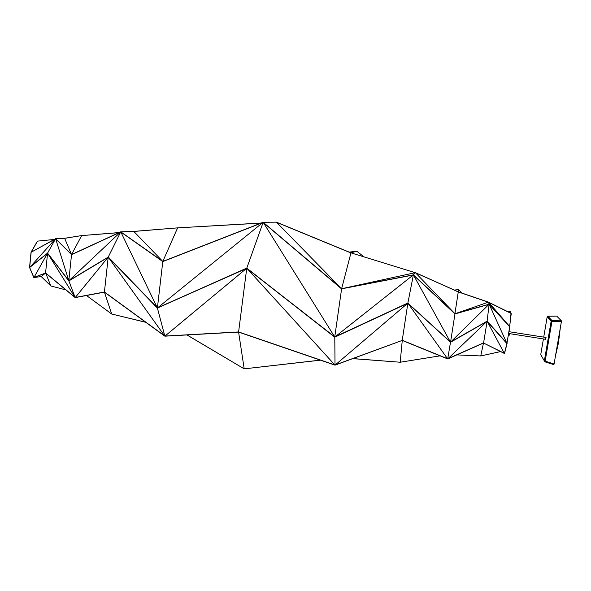 <?xml version="1.0" encoding="UTF-8"?>
<svg xmlns="http://www.w3.org/2000/svg" width="591" height="591" viewBox="0 0 591 591"><rect width="100%" height="100%" fill="white"/><g stroke="black" fill="none" stroke-linecap="round" stroke-linejoin="round"><path stroke-width="0.89" d="M276.366 222.231L350.891 252.933L276.403 222.15L350.973 252.859L356.75 251.19L349.178 252.121M41.163 276.492L50.826 285.963L41.23 276.566L45.455 273.116L41.237 276.566L50.826 285.963L65.911 289.915M187.015 334.942L244.201 368.85L320.507 360.17L244.201 368.85L186.948 334.949L244.201 368.85L238.587 332.076L246.757 268.218L263.172 222.275L276.403 222.15L263.172 222.275L341.62 288.733L263.172 222.275L341.635 288.696L413.382 274.867L341.62 288.733L350.973 252.859L415.31 272.724M504.418 353.337L483.571 343.031L504.382 353.47L506.938 343.437L509.73 326.564L511.03 313.289L510.099 311.516L511.03 313.289L509.73 326.564L506.938 343.437L504.382 353.47L483.571 343.031L487.11 321.216L506.938 343.437L487.11 321.216L489.141 304.195L509.73 326.564L489.141 304.195L454.981 313.762L450.541 342.278L487.087 321.327M33.894 277.43L45.566 273.027L33.82 277.526L29.55 267.487L31.05 252.224L37.41 241.135L37.905 241.113M34.115 277.519L41.23 276.566L34.115 277.519M505.12 351.12L505.298 350.419M509.73 326.513L489.141 304.195L488.484 302.141L511.03 313.289L510.232 311.538L508.068 311.826M511.163 313.311L509.627 326.653L489.119 304.372M509.863 326.587L506.834 343.482L487.087 321.349M507.071 343.46L504.522 353.492L483.564 343.046L447.697 358.936L483.571 343.031L447.697 358.936L402.227 340.423L335.023 365.149L238.587 332.076L335.023 365.149L334.787 337.069L246.757 268.218L157.391 308L162.806 261.436L177.61 227.867L261.229 223.029L177.61 227.867L133.765 231.391L177.61 227.867L260.978 223.125M133.832 231.458L162.599 261.229L133.832 231.458M500.547 351.564L480.749 355.945L500.614 351.593L480.749 355.945L456.828 354.895M334.609 336.789L263.394 222.63L334.609 336.789M246.765 268.336L334.72 337.129L341.62 288.733L413.382 274.867L455.011 313.895L489.126 304.335M263.113 222.438L162.85 261.562L263.172 222.275L162.806 261.436L120.763 231.827L162.754 261.554L120.734 231.953M413.153 275.044L335.163 336.774L413.153 275.044M145.711 322.228L111.714 314.02L145.844 322.324L111.714 314.02L86.493 295.507M54.209 239.466L37.41 241.135M31.168 252.231L55.62 238.683L31.153 252.239L37.521 241.15L31.05 252.224M55.502 238.89L31.153 252.239L29.55 267.487M29.668 267.413L47.568 253.125L55.613 238.69L31.153 252.239L29.661 267.501L33.923 277.541L45.566 273.027L47.568 253.125L29.661 267.501L33.923 277.541L45.588 273.064M545.862 337.461L545.574 339.286M556.737 316.126L561.42 320.861L561.376 321.748L554.085 364.012L553.878 364.677L544.932 361.803L545.138 361.145L554.085 364.012M561.376 321.748L551.942 321.43L551.994 320.551L547.783 316.133L556.752 316.119L547.887 316.251M543.417 338.953L540.728 354.703L544.348 360.902L545.138 361.145L551.942 321.43L551.144 321.231L547.2 316.754L543.727 337.129M352.901 358.582L400.181 362.231L352.753 358.634L400.181 362.231L402.286 340.305L447.719 358.803M164.808 335.998L104.481 292.035L164.852 336.176L238.587 332.076L244.201 368.85L320.374 360.126M489.318 304.587L506.79 343.112L489.318 304.587M488.654 302.333L508.814 325.515L488.654 302.333M487.324 321.622L504.278 353.27L487.324 321.622M506.96 343.297L487.176 321.127L450.505 342.196L447.697 358.936L402.227 340.423L335.023 365.149L402.227 340.423L407.856 303.146L334.787 337.069L407.856 303.146L450.505 342.196L407.834 303.264L334.824 337.151L246.757 268.115L157.428 307.881M334.846 364.957L247.112 268.602L334.846 364.957M47.413 253.399L34.019 277.386L47.413 253.399M341.332 288.438L276.566 222.312L341.332 288.438M263.15 222.423L341.539 288.844L413.353 275.007M164.859 336.057L238.638 331.95L335.023 365.016L402.227 340.423M120.867 232.049L157.221 307.645L120.867 232.049M162.828 261.392L120.763 231.827L133.765 231.391M162.85 261.414L263.165 222.268L246.757 268.218L334.801 336.936L407.797 303.043L450.519 342.063M157.657 307.778L262.84 222.541L157.657 307.778M415.2 272.687L342.824 288.474L415.2 272.687M165.015 336.043L246.447 268.477L165.015 336.043M238.587 332.076L246.757 268.218L157.391 308L108.212 257.122L157.391 308L164.852 336.176L104.408 292.131L108.212 257.122L68.822 280.814L75.175 297.605L104.415 292.153L75.175 297.605L45.566 273.027L75.175 297.605L104.378 292.006L75.175 297.487M108.449 257.454L164.63 335.873L108.449 257.454M157.405 307.837L108.316 257.048L68.866 280.703M510.986 315.513L511.252 313.858M246.743 268.344L157.369 308.066L108.227 257.225M55.369 238.963L29.942 267.191L55.369 238.963M508.356 335.695L509.021 335.799L509.287 334.521L509.309 333.945L508.659 333.841M557.461 344.442L558.007 341.28M555.769 354.231L558.214 342.935L559.854 330.554M407.591 303.368L335.304 364.913L407.591 303.368M363.99 256.863L356.75 251.19M462.243 293.195L458.402 289.583L454.353 290.085M447.978 358.671L486.844 321.467L447.978 358.671M447.719 358.781L483.504 342.913L480.749 355.945M488.528 302.274L510.942 313.356L488.484 302.141L458.276 291.836L454.893 313.858L413.353 275.022M455.683 313.518L488.358 302.186L455.683 313.518M450.527 342.041L487.11 321.216L450.505 342.196L407.856 303.146L413.382 274.867L415.37 272.65L458.276 291.836L415.333 272.739M454.509 313.267L415.547 272.835L454.509 313.267M120.675 232.004L71.592 254.684L55.584 238.816M47.546 253.295L29.661 267.501L47.568 253.125L68.822 280.814L108.212 257.122L120.763 231.827L71.541 254.573L68.807 280.88L47.583 253.236M64.633 238.284L81.669 235.58L119.16 232.566L81.669 235.58L71.541 254.573L55.613 238.69L64.633 238.284L81.669 235.58L64.574 238.358M454.989 313.71L489.141 304.195L454.981 313.762L413.382 274.867L454.989 313.718M450.837 341.864L488.949 304.387L450.837 341.864M450.335 341.894L413.582 275.243L450.335 341.894M400.181 362.231L440.088 355.834M133.721 231.465L177.61 227.867M118.946 232.662L81.669 235.58M111.714 314.02L104.408 292.131M108.197 257.262L68.911 280.895L47.568 253.125L68.844 280.636M74.983 297.303L47.834 253.561L74.983 297.303M75.293 297.465L107.998 257.38L75.293 297.465M447.557 358.737L408.13 303.53L447.557 358.737M68.719 280.474L55.687 238.919L68.719 280.474M415.37 272.65L458.306 291.939L488.484 302.23M71.467 254.396L64.655 238.343L71.467 254.396M69.081 280.57L120.483 232.093L69.081 280.57M50.826 285.963L45.647 272.939L75.094 297.391M458.402 289.583L458.276 291.836L488.484 302.141M71.6 254.544L120.771 231.82L71.541 254.573L55.613 238.69L71.577 254.507M544.348 360.902L551.144 321.231L551.75 320.581L551.174 321.245L544.385 360.931L544.932 361.81L544.348 360.902M547.2 316.754L547.783 316.133L551.75 320.581L561.42 320.861M546.01 356.07L545.212 355.841M557.911 342.329L558.65 337.564M556.877 347.796L557.719 343.43M555.451 356.077L558.451 342.943L560.261 328.212M559.034 335.311L556.486 350.064M508.718 333.509L545.744 339.315M546.032 337.491L509.021 331.699M553.878 364.677L544.932 361.81"/></g></svg>
